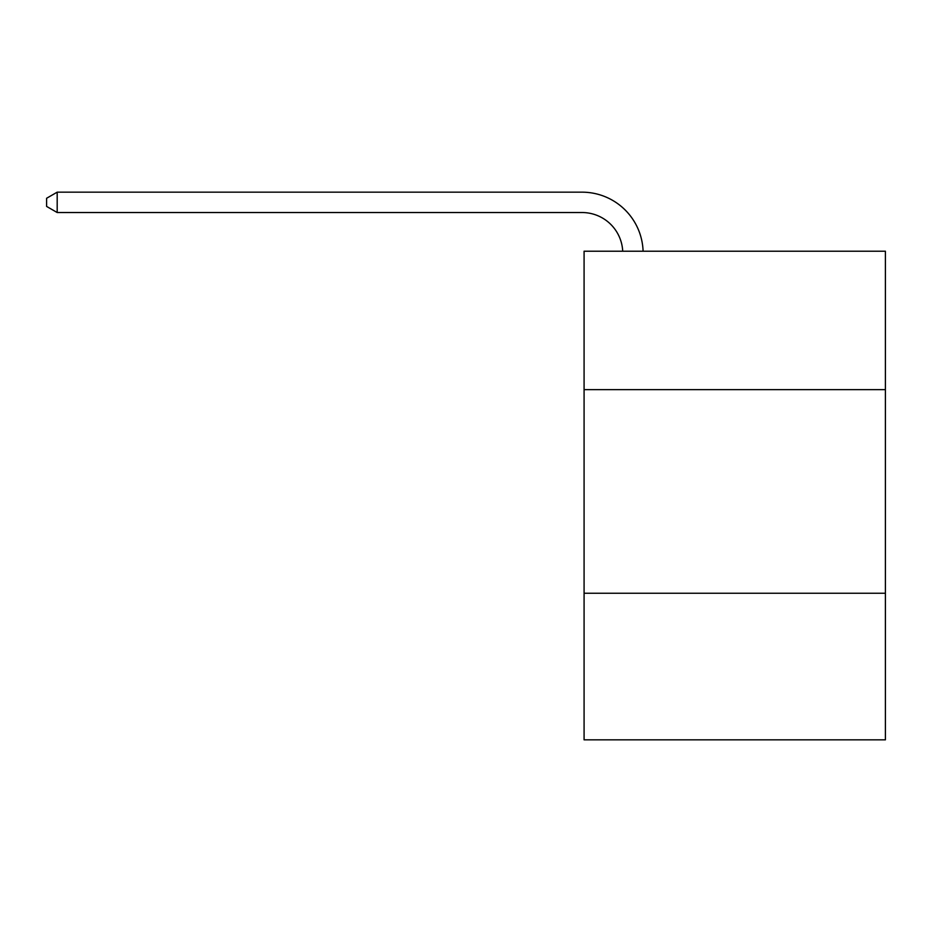 <?xml version="1.0" encoding="UTF-8"?>
<svg xmlns="http://www.w3.org/2000/svg" width="932" height="932" viewBox="0 0 932 932"><rect width="100%" height="100%" fill="white"/><g stroke="black" fill="none" stroke-linecap="round" stroke-linejoin="round"><path stroke-width="1.4" d="M885.4 389.658L885.4 251.209L584.084 251.209L584.084 389.658L885.4 389.658L885.4 739.833L584.084 739.833L584.084 389.658M885.4 593.241L584.084 593.241M622.716 251.209A40.717 40.717 -144.1 0 0 582.046 212.531L57.19 212.531L46.6 206.415L46.6 198.271L57.19 192.167L582.046 192.167A61.081 61.081 35.9 0 1 643.092 251.209M57.19 192.167L57.19 212.531"/></g></svg>
